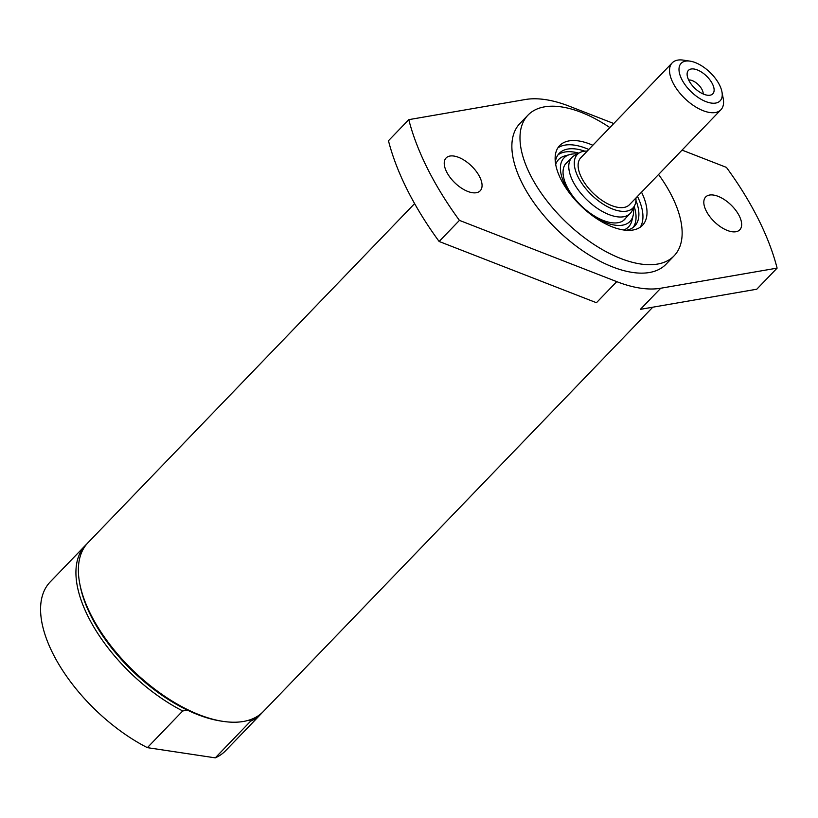 <?xml version="1.0" encoding="UTF-8"?>
<svg xmlns="http://www.w3.org/2000/svg" width="818" height="818" viewBox="0 0 818 818"><rect width="100%" height="100%" fill="white"/><g stroke="black" fill="none" stroke-linecap="round" stroke-linejoin="round"><path stroke-width="1.23" d="M262.057 712.785A121.708 60.818 -136.1 0 1 260.881 714.083A121.708 60.818 -136.1 0 1 250.625 721.159L215.277 757.857L147.373 747.652L182.721 710.954A121.708 60.818 -136.1 0 1 93.477 626.455A121.708 60.818 -136.1 0 1 85.563 545.217A121.708 60.818 -136.1 0 1 86.81 543.98M260.881 714.083L225.533 750.781A121.708 60.818 -136.1 0 1 215.277 757.857M249.193 720.085L250.625 721.159M652.795 307.19L263.314 711.548A121.708 60.818 -136.1 0 1 222.915 721.353L220.911 721.047A119.684 59.806 -136.1 0 1 187.659 710.249A119.684 59.806 -136.1 0 1 90.9 615.831A119.684 59.806 -136.1 0 1 80.092 585.412L79.714 583.418A121.708 60.818 -136.1 0 1 87.996 542.682L414.603 203.6M222.915 721.353A121.708 60.818 -136.1 0 1 90.706 614.349A121.708 60.818 -136.1 0 1 79.714 583.418M147.373 747.652A121.708 60.818 -136.1 0 1 58.129 663.153A121.708 60.818 -136.1 0 1 50.205 581.915L85.563 545.217M182.721 710.954L187.659 710.249M658.572 174.49A101.422 50.685 -136.1 0 1 671.864 196.095A101.422 50.685 -136.1 0 1 674.114 255.819A101.422 50.685 -136.1 0 1 603.52 250.267A101.422 50.685 -136.1 0 1 530.269 174.817A101.422 50.685 -136.1 0 1 528.019 115.093A101.422 50.685 -136.1 0 1 609.87 127.588M641.527 192.179A57.475 28.722 -136.1 0 1 642.467 225.328A57.475 28.722 -136.1 0 1 602.457 222.179A57.475 28.722 -136.1 0 1 560.954 179.428A57.475 28.722 -136.1 0 1 559.676 145.584A57.475 28.722 -136.1 0 1 592.825 145.267M637.467 196.402A57.475 28.722 -136.1 0 1 640.218 227.23M557.856 147.894A57.475 28.722 -136.1 0 1 588.766 149.489M756.783 289.214L640.402 309.337L660.719 288.243L777.1 268.12L756.783 289.214M439.133 241.474L459.44 220.379A236.658 118.262 -136.1 0 1 408.785 119.653L388.468 140.747A236.658 118.262 -136.1 0 0 439.133 241.474L596.434 302.721L616.741 281.637A121.708 60.818 43.9 0 0 660.719 288.243M674.114 255.819L665.995 264.255A101.422 50.685 -136.1 0 1 595.392 258.703A101.422 50.685 -136.1 0 1 522.15 183.252A101.422 50.685 -136.1 0 1 519.89 123.528L528.019 115.093M459.44 220.379L616.741 281.637M682.048 150.113L726.435 167.393A236.658 118.262 -136.1 0 1 777.1 268.12M613.776 123.528L569.134 106.146A121.708 60.818 43.9 0 0 525.166 99.54L408.785 119.653M713.511 195.062A23.671 11.83 -136.1 0 1 735.699 210.226A23.671 11.83 -136.1 0 1 739.779 229.817A23.671 11.83 -136.1 0 1 714.523 221.913A23.671 11.83 -136.1 0 1 705.689 196.974A23.671 11.83 -136.1 0 1 713.511 195.062M453.929 156.054A23.671 11.83 -136.1 0 1 476.117 171.218A23.671 11.83 -136.1 0 1 480.197 190.798A23.671 11.83 -136.1 0 1 454.951 182.905A23.671 11.83 -136.1 0 1 446.107 157.966A23.671 11.83 -136.1 0 1 453.929 156.054M567.651 161.903A40.573 20.276 43.9 0 0 567.15 187.005A40.573 20.276 43.9 0 0 597.927 217.997A40.573 20.276 43.9 0 0 625.852 217.956M626.261 230.277A52.403 26.186 43.9 0 0 634.748 226.024A52.403 26.186 43.9 0 0 635.944 200.441M584.778 151.166A52.403 26.186 43.9 0 0 559.267 153.314A52.403 26.186 43.9 0 0 555.33 161.954M577.303 153.968A45.808 22.894 43.9 0 0 569.809 154.541A45.808 22.894 43.9 0 0 565.034 184.868A45.808 22.894 43.9 0 0 577.682 202.659M584.747 209.469A45.808 22.894 43.9 0 0 633.132 215.523A45.808 22.894 43.9 0 0 633.418 208.028M688.817 80.328A16.902 8.446 -136.1 0 1 687.181 73.068A16.902 8.446 -136.1 0 1 706.476 76.023A16.902 8.446 -136.1 0 1 710.147 95.185A16.902 8.446 -136.1 0 1 688.817 80.328M703.183 93.978A10.961 5.481 43.9 0 0 702.079 89.673A10.961 5.481 43.9 0 0 688.644 79.98M690.116 61.156L683.419 60.143A33.804 16.892 43.9 0 0 672.202 62.863A33.804 16.892 43.9 0 0 672.958 82.771A33.804 16.892 43.9 0 0 697.365 107.925A33.804 16.892 43.9 0 0 720.903 109.776A33.804 16.892 43.9 0 0 723.204 98.457L721.936 91.81A27.045 13.517 -136.1 0 1 706.588 101.861A27.045 13.517 -136.1 0 1 680.648 76.872A27.045 13.517 -136.1 0 1 690.116 61.156A27.045 13.517 -136.1 0 1 719.492 84.939A27.045 13.517 -136.1 0 1 721.936 91.81M720.903 109.776L629.482 204.684A33.804 16.892 -136.1 0 1 605.944 202.844A33.804 16.892 -136.1 0 1 581.537 177.69A33.804 16.892 -136.1 0 1 580.78 157.782L672.202 62.863M635.934 197.997A38.589 19.284 -136.1 0 1 634.656 205.533A38.589 19.284 -136.1 0 1 608.449 207.169A38.589 19.284 -136.1 0 1 578.193 177.189A38.589 19.284 -136.1 0 1 579.737 152.639A38.589 19.284 -136.1 0 1 587.232 151.085M634.656 205.533L631.977 210.891A40.399 20.184 -136.1 0 1 630.167 213.478A40.399 20.184 -136.1 0 1 602.038 211.269A40.399 20.184 -136.1 0 1 572.866 181.218A40.399 20.184 -136.1 0 1 571.966 157.424A40.399 20.184 -136.1 0 1 574.481 155.512L579.737 152.639M578.817 153.14A52.403 26.186 43.9 0 0 573.745 152.046A52.403 26.186 43.9 0 0 557.958 154.909M633.204 227.394A52.403 26.186 43.9 0 0 634.185 206.473M569.809 154.541L564.809 155.941A48.548 24.264 43.9 0 0 555.698 164.49M623.715 230.001A48.548 24.264 43.9 0 0 631.915 220.584L633.132 215.523M571.966 157.424L565.085 164.571M630.167 213.478L623.285 220.625"/></g></svg>
